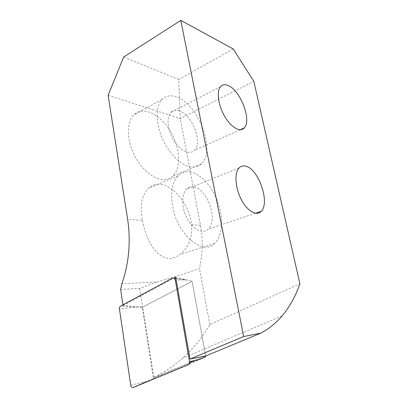 <?xml version="1.0" encoding="UTF-8"?>
<svg xmlns="http://www.w3.org/2000/svg" width="408" height="408" viewBox="0 0 408 408"><rect width="100%" height="100%" fill="white"/><g stroke="black" fill="none" stroke-linecap="round" stroke-linejoin="round"><path stroke-width="0.31" stroke-dasharray="2.04 1.53" d="M142.402 220.483C147.375 247.493 163.985 267.352 180.086 254.306C188.776 247.472 192.607 237.573 191.576 224.619C188.726 198.115 162.731 174.308 148.492 188.333C141.749 195.223 139.72 205.943 142.402 220.483L127.643 219.244M233.254 48.97L178.699 79.519L180.219 118.529L200.466 225.364C203.113 239.7 202.766 254.067 199.436 268.459C188.129 272.687 173.971 277.216 156.958 282.04L121.951 283.637M156.958 282.04L139.684 288.38L120.635 289.471M122.941 304.847L123.038 305.5L142.673 307.091L192.112 281.306L205.657 356L195.111 360.371M139.684 288.38L142.642 307.091M189.557 362.676L153.811 377.497C164.602 372.178 174.247 365.706 182.748 358.076C193.693 348.177 202.725 337.013 209.845 324.584L299.9 283.764M209.845 324.584L199.436 268.459M108.1 95.309L180.219 118.529L253.827 81.406M160.711 179.311C165.561 180.091 169.585 179.015 172.778 176.083C181.672 167.81 180.015 146.574 169.896 130.371C159.941 114.046 142.856 105.789 133.819 114.857C127.179 121.426 126.465 136.792 132.626 151.439C138.751 166.102 150.7 177.623 160.711 179.311M178.699 79.519L123.67 57.018M123.038 305.5L173.976 278.052M193.693 186.951C190.944 186.492 188.578 187.206 186.584 189.077C181.208 194.091 181.433 208.106 187.349 218.882C193.193 229.73 202.909 234.238 208.121 229.214C218.515 220.667 207.488 188.511 193.693 186.951M179.245 110.808C175.904 109.711 173.15 110.231 170.988 112.368C166.209 117.127 167.469 130.478 173.879 140.673C180.224 150.934 189.735 155.183 194.315 150.445C202.99 142.907 192.219 114.536 179.245 110.808M176.618 96.956C170.743 94.84 165.888 95.686 162.047 99.481C155.739 105.988 155.417 121.803 161.803 137.119C168.152 152.444 180.091 164.704 189.858 166.744C194.591 167.693 198.466 166.709 201.486 163.786C216.031 151.021 198.579 104.111 176.618 96.956M190.873 172.094C185.992 171.115 181.769 172.309 178.209 175.685C171.809 182.6 170.105 193.627 173.094 208.758C178.852 236.467 203.582 255.479 214.613 243.469C222.386 236.293 223.655 219.397 218.362 203.612C213.093 187.818 201.72 174.384 190.873 172.094M153.811 377.497L142.673 307.091M175.69 277.129L192.112 281.306L186.803 279.954L172.518 278.083M130.723 385.223L146.64 381.388L153.484 378.308L142.264 307.306L135.14 307.183L119.427 308.958M142.264 307.306L192.112 281.306L205.657 356M153.484 378.308L205.78 356.674M200.466 225.364L191.576 224.619M132.467 387.575L146.64 381.388L133.192 387.508M135.14 307.183L120.462 306.184M175.955 278.654L186.803 279.954L176.19 279.995M200.95 358.938L188.266 364.783M239.022 167.989L186.584 189.077M255.505 213.267L208.121 229.214M220.57 86.608L170.988 112.368M240.261 129.734L194.315 150.445M162.047 99.481L133.819 114.857M201.486 163.786L172.778 176.083M178.209 175.685L148.492 188.333M214.613 243.469L180.096 254.332M282.142 315.869L182.748 358.076"/><path stroke-width="0.61" d="M173.976 278.052L175.69 277.129L189.99 359.055L243.683 336.544L260.875 333.101C269.107 328.705 276.196 322.957 282.142 315.869C289.787 306.658 295.708 295.958 299.9 283.764L253.827 81.406L233.254 48.97L180.815 20.4L123.67 57.018L108.1 95.309L127.643 219.244C130.912 241.342 129.02 262.808 121.951 283.637L120.635 289.471L122.941 304.847M243.683 336.544L180.815 20.4M245.55 166.143C258.483 168.565 270.377 202.837 261.176 211.354C256.596 216.408 247.289 211.196 241.256 199.446C235.161 187.767 234.248 172.961 239.022 167.989C240.786 166.127 242.964 165.51 245.55 166.143M228.21 85.552C240.496 90.352 251.935 120.584 244.264 127.928C240.246 132.6 231.147 127.571 224.686 116.407C218.173 105.31 216.327 91.234 220.57 86.608C222.493 84.527 225.037 84.176 228.21 85.552M189.99 359.055L205.657 356L260.875 333.101M195.111 360.371L189.557 362.676M133.192 387.508L132.467 387.575C131.56 387.304 130.978 386.524 130.723 385.223L119.427 308.958C119.299 307.658 119.646 306.729 120.462 306.184L172.518 278.083L174.558 278.486L175.277 279.995L189.511 361.748C189.689 363.237 189.271 364.252 188.266 364.783L133.192 387.508M205.657 356L205.78 356.674L200.95 358.938L189.511 361.748M176.19 279.995L175.277 279.995M261.176 211.354L255.505 213.267M244.264 127.928L240.261 129.734M175.955 278.654L174.558 278.486"/></g></svg>
